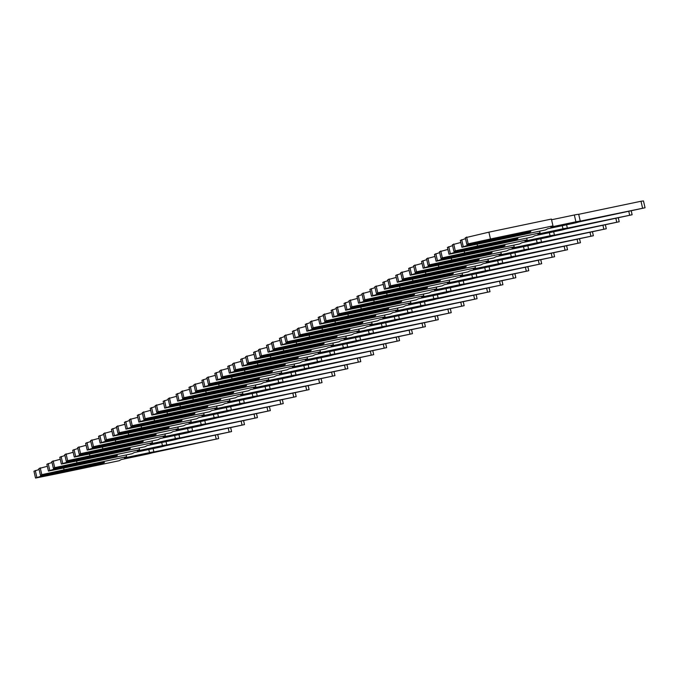 <?xml version="1.0" encoding="UTF-8"?>
<svg xmlns="http://www.w3.org/2000/svg" width="679" height="679" viewBox="0 0 679 679"><rect width="100%" height="100%" fill="white"/><g stroke="black" fill="none" stroke-linecap="round" stroke-linejoin="round"><path stroke-width="1.02" d="M468.637 244.389L468.043 245.195L461.924 247.241L483.032 243.014L545.551 229.909L547.749 228.721L572.881 223.459A6.349 0.475 167 0 0 578.669 222.008L645.05 207.766L643.471 200.942L640.993 201.264L578.703 214.309L580.282 221.133A6.349 0.475 167 0 0 575.919 221.812L550.779 227.083L552.978 225.886L490.467 238.991L468.196 243.846L466.872 244.567L469.724 244.287L519.096 233.941A7.019 0.526 -13 0 1 525.682 232.286A7.019 0.526 -13 0 1 530.842 231.615A7.019 0.526 -13 0 1 522.321 234.102A7.019 0.526 -13 0 1 517.415 234.849L517.177 234.348M578.703 214.309A6.349 0.475 167 0 0 574.341 214.988L551.56 219.758M466.872 244.567L465.293 237.743L488.888 232.167L551.399 219.071L552.978 225.886M465.505 238.643L460.345 240.417L461.924 247.241M463.248 246.519L461.678 239.695M645.05 207.766L580.282 221.133M517.415 234.849L468.043 245.195M490.467 238.991L488.888 232.167M468.196 243.846L466.626 237.022M566.583 224.774L567.364 228.127A6.349 0.475 167 0 0 562.993 228.806L537.861 234.077L540.06 232.889L477.541 245.985L455.278 250.84L453.945 251.561L456.806 251.281L506.178 240.935A7.019 0.526 -13 0 1 512.764 239.28A7.019 0.526 -13 0 1 517.924 238.609A7.019 0.526 -13 0 1 509.403 241.096A7.019 0.526 -13 0 1 504.497 241.843L504.251 241.342M455.719 251.383L455.125 252.189L448.997 254.235L470.114 250.008L532.625 236.903L534.823 235.715L559.954 230.453A6.349 0.475 167 0 0 565.743 229.001L632.132 214.759L567.364 228.127M453.945 251.561L452.375 244.737L460.82 242.462M452.579 245.637L447.427 247.411L448.997 254.235M450.33 253.513L448.751 246.698M504.497 241.843L455.125 252.189M540.06 232.889L539.652 231.149M477.541 245.985L477.133 244.194M455.278 250.84L453.699 244.016M553.665 231.768L554.437 235.121A6.349 0.475 167 0 0 550.075 235.8L524.943 241.07L527.133 239.882L464.623 252.978L442.352 257.833L441.027 258.555L443.888 258.275L493.251 247.928A7.019 0.526 -13 0 1 499.837 246.273A7.019 0.526 -13 0 1 505.006 245.603A7.019 0.526 -13 0 1 496.476 248.09A7.019 0.526 -13 0 1 491.579 248.845L491.333 248.336M442.801 258.385L442.207 259.183L436.079 261.228L457.188 257.002L519.707 243.905L521.905 242.709L547.036 237.446A6.349 0.475 167 0 0 552.825 235.995L619.206 221.753L554.437 235.121M441.027 258.555L439.449 251.731L447.894 249.456M439.661 252.63L434.501 254.404L436.079 261.228M437.412 260.515L435.833 253.691M491.579 248.845L442.207 259.183M527.133 239.882L526.734 238.142M464.623 252.978L464.207 251.188M442.352 257.833L440.781 251.009M540.747 238.762L541.519 242.114A6.349 0.475 167 0 0 537.148 242.793L512.017 248.064L514.215 246.876L451.696 259.972L429.434 264.827L428.109 265.548L430.961 265.268L480.333 254.931A7.019 0.526 -13 0 1 486.919 253.267A7.019 0.526 -13 0 1 492.08 252.596A7.019 0.526 -13 0 1 483.558 255.083A7.019 0.526 -13 0 1 478.653 255.839L478.406 255.329M429.875 265.379L429.281 266.176L423.161 268.222L444.27 263.995L506.789 250.899L508.978 249.711L534.118 244.44A6.349 0.475 167 0 0 539.907 242.989L606.288 228.747L541.519 242.114M428.109 265.548L426.531 258.724L434.976 256.45M426.735 259.624L421.583 261.398L423.161 268.222M424.485 267.509L422.915 260.685M478.653 255.839L429.281 266.176M514.215 246.876L513.816 245.136M451.696 259.972L451.289 258.181M429.434 264.827L427.855 258.003M527.821 245.756L528.601 249.117A6.349 0.475 167 0 0 524.23 249.796L499.099 255.058L501.297 253.87L438.778 266.966L416.516 271.821L415.183 272.542L418.043 272.262L467.415 261.924A7.019 0.526 -13 0 1 474.001 260.261A7.019 0.526 -13 0 1 479.162 259.59A7.019 0.526 -13 0 1 470.64 262.077A7.019 0.526 -13 0 1 465.735 262.832L465.488 262.323M416.957 272.372L416.363 273.17L410.235 275.216L431.352 270.989L493.862 257.893L496.06 256.704L521.192 251.434A6.349 0.475 167 0 0 526.98 249.991L593.37 235.74L528.601 249.117M415.183 272.542L413.613 265.718L422.058 263.444M413.817 266.618L408.665 268.4L410.235 275.216M411.567 274.503L409.989 267.679M465.735 262.832L416.363 273.17M501.297 253.87L500.89 252.13M438.778 266.966L438.362 265.175M416.516 271.821L414.937 264.997M514.903 252.758L515.675 256.11A6.349 0.475 167 0 0 511.312 256.789L486.172 262.052L488.371 260.863L425.86 273.96L403.589 278.814L402.265 279.536L405.125 279.256L454.489 268.918A7.019 0.526 -13 0 1 461.075 267.254A7.019 0.526 -13 0 1 466.235 266.584A7.019 0.526 -13 0 1 457.714 269.079A7.019 0.526 -13 0 1 452.808 269.826L452.57 269.317M404.039 279.366L403.445 280.172L397.317 282.218L418.425 277.983L480.944 264.886L483.142 263.698L508.274 258.427A6.349 0.475 167 0 0 514.062 256.985L580.443 242.734L515.675 256.11M402.265 279.536L400.686 272.712L409.131 270.437M400.899 273.612L395.738 275.394L397.317 282.218M398.649 281.496L397.071 274.672M452.808 269.826L403.445 280.172M488.371 260.863L487.972 259.123M425.86 273.96L425.444 272.169M403.589 278.814L402.019 271.99M501.985 259.751L502.757 263.104A6.349 0.475 167 0 0 498.386 263.783L473.255 269.045L475.453 267.857L412.934 280.953L390.671 285.808L389.339 286.53L392.199 286.249L441.571 275.912A7.019 0.526 -13 0 1 448.157 274.248A7.019 0.526 -13 0 1 453.317 273.578A7.019 0.526 -13 0 1 444.796 276.073A7.019 0.526 -13 0 1 439.89 276.82L439.644 276.311M391.112 286.36L390.518 287.166L384.399 289.212L405.507 284.976L468.026 271.88L470.216 270.692L495.356 265.421A6.349 0.475 167 0 0 501.144 263.978L567.525 249.728L502.757 263.104M389.339 286.53L387.768 279.706L396.213 277.439M387.972 280.605L382.82 282.388L384.399 289.212M385.723 288.49L384.153 281.666M439.89 276.82L390.518 287.166M475.453 267.857L475.054 266.117M412.934 280.953L412.526 279.162M390.671 285.808L389.092 278.984M489.058 266.745L489.831 270.098A6.349 0.475 167 0 0 485.468 270.777L460.337 276.039L462.535 274.851L400.016 287.947L377.753 292.81L376.421 293.523L379.281 293.252L428.653 282.905A7.019 0.526 -13 0 1 435.231 281.25A7.019 0.526 -13 0 1 440.399 280.58A7.019 0.526 -13 0 1 431.878 283.067A7.019 0.526 -13 0 1 426.972 283.814L426.726 283.304M378.195 293.353L377.6 294.16L371.472 296.205L392.589 291.97L455.1 278.874L457.298 277.686L482.429 272.415A6.349 0.475 167 0 0 488.218 270.972L554.599 256.721L489.831 270.098M376.421 293.523L374.842 286.699L383.296 284.433M375.054 287.599L369.902 289.381L371.472 296.205M372.805 295.484L371.226 288.66M426.972 283.814L377.6 294.16M462.535 274.851L462.127 273.111M400.016 287.947L399.6 286.165M377.753 292.81L376.174 285.986M476.14 273.739L476.913 277.091A6.349 0.475 167 0 0 472.55 277.77L447.41 283.033L449.608 281.844L387.098 294.941L364.827 299.804L363.503 300.517L366.354 300.245L415.726 289.899A7.019 0.526 -13 0 1 422.313 288.244A7.019 0.526 -13 0 1 427.473 287.573A7.019 0.526 -13 0 1 418.951 290.06A7.019 0.526 -13 0 1 414.046 290.807L413.808 290.298M365.268 300.347L364.682 301.153L358.554 303.199L379.663 298.964L442.182 285.867L444.38 284.679L469.512 279.417A6.349 0.475 167 0 0 475.3 277.966L541.681 263.715L476.913 277.091M363.503 300.517L361.924 293.693L370.369 291.427M362.136 294.601L356.976 296.375L358.554 303.199M359.878 302.478L358.308 295.654M414.046 290.807L364.682 301.153M449.608 281.844L449.209 280.104M387.098 294.941L386.682 293.158M364.827 299.804L363.257 292.98M463.222 280.733L463.995 284.085A6.349 0.475 167 0 0 459.624 284.764L434.492 290.026L436.69 288.838L374.171 301.943L351.909 306.798L350.576 307.511L353.436 307.239L402.808 296.893A7.019 0.526 -13 0 1 409.395 295.238A7.019 0.526 -13 0 1 414.555 294.567A7.019 0.526 -13 0 1 406.034 297.054A7.019 0.526 -13 0 1 401.128 297.801L400.882 297.3M352.35 307.341L351.756 308.147L345.628 310.193L366.745 305.957L429.255 292.861L431.454 291.673L456.585 286.411A6.349 0.475 167 0 0 462.374 284.959L528.763 270.717L463.995 284.085M350.576 307.511L349.006 300.695L357.451 298.421M349.21 301.595L344.058 303.369L345.628 310.193M346.961 309.471L345.382 302.647M401.128 297.801L351.756 308.147M436.69 288.838L436.283 287.107M374.171 301.943L373.764 300.152M351.909 306.798L350.33 299.974M450.296 287.726L451.068 291.079A6.349 0.475 167 0 0 446.706 291.758L421.574 297.029L423.764 295.832L361.253 308.937L338.982 313.791L337.658 314.513L340.519 314.233L389.882 303.886A7.019 0.526 -13 0 1 396.468 302.231A7.019 0.526 -13 0 1 401.637 301.561A7.019 0.526 -13 0 1 393.116 304.048A7.019 0.526 -13 0 1 388.21 304.795L387.964 304.294M339.432 314.335L338.838 315.141L332.71 317.186L353.818 312.951L416.337 299.855L418.536 298.667L443.667 293.404A6.349 0.475 167 0 0 449.456 291.953L515.836 277.711L451.068 291.079M337.658 314.513L336.08 307.689L344.533 305.414M336.292 308.589L331.14 310.362L332.71 317.186M334.043 316.465L332.464 309.641M388.21 304.795L338.838 315.141M423.764 295.832L423.365 294.1M361.253 308.937L360.838 307.146M338.982 313.791L337.412 306.967M437.378 294.72L438.15 298.073A6.349 0.475 167 0 0 433.779 298.752L408.648 304.022L410.846 302.834L348.327 315.93L326.064 320.785L324.74 321.507L327.592 321.226L376.964 310.88A7.019 0.526 -13 0 1 383.55 309.225A7.019 0.526 -13 0 1 388.711 308.555A7.019 0.526 -13 0 1 380.189 311.041A7.019 0.526 -13 0 1 375.283 311.788L375.037 311.288M326.506 321.328L325.912 322.135L319.792 324.18L340.9 319.953L403.419 306.849L405.609 305.66L430.749 300.398A6.349 0.475 167 0 0 436.538 298.947L502.918 284.705L438.15 298.073M324.74 321.507L323.162 314.683L331.607 312.408M323.365 315.582L318.213 317.356L319.792 324.18M321.116 323.459L319.546 316.635M375.283 311.788L325.912 322.135M410.846 302.834L410.447 301.094M348.327 315.93L347.92 314.139M326.064 320.785L324.486 313.961M424.451 301.714L425.232 305.066A6.349 0.475 167 0 0 420.861 305.745L395.73 311.016L397.928 309.828L335.409 322.924L313.146 327.779L311.814 328.5L314.674 328.22L364.046 317.874A7.019 0.526 -13 0 1 370.632 316.219A7.019 0.526 -13 0 1 375.793 315.548A7.019 0.526 -13 0 1 367.271 318.035A7.019 0.526 -13 0 1 362.365 318.791L362.119 318.281M313.588 328.322L312.994 329.128L306.866 331.174L327.982 326.947L390.493 313.842L392.691 312.654L417.823 307.392A6.349 0.475 167 0 0 423.611 305.94L490 291.698L425.232 305.066M311.814 328.5L310.244 321.676L318.689 319.402M310.447 322.576L305.295 324.35L306.866 331.174M308.198 330.452L306.619 323.637M362.365 318.791L312.994 329.128M397.928 309.828L397.521 308.088M335.409 322.924L334.993 321.133M313.146 327.779L311.568 320.955M411.533 308.707L412.306 312.06A6.349 0.475 167 0 0 407.943 312.739L382.803 318.01L385.001 316.821L322.491 329.918L300.22 334.772L298.896 335.494L301.756 335.214L351.119 324.868A7.019 0.526 -13 0 1 357.706 323.212A7.019 0.526 -13 0 1 362.875 322.542A7.019 0.526 -13 0 1 354.345 325.029A7.019 0.526 -13 0 1 349.439 325.784L349.201 325.275M300.67 335.324L300.076 336.122L293.948 338.167L315.056 333.941L377.575 320.844L379.773 319.648L404.905 314.385A6.349 0.475 167 0 0 410.693 312.934L477.074 298.692L412.306 312.06M298.896 335.494L297.317 328.67L305.762 326.395M297.529 329.57L292.369 331.344L293.948 338.167M295.28 337.455L293.701 330.631M349.439 325.784L300.076 336.122M385.001 316.821L384.603 315.081M322.491 329.918L322.075 328.127M300.22 334.772L298.65 327.949M398.615 315.701L399.388 319.054A6.349 0.475 167 0 0 395.017 319.741L369.885 325.003L372.084 323.815L309.565 336.911L287.302 341.766L285.969 342.488L288.83 342.208L338.201 331.87A7.019 0.526 -13 0 1 344.788 330.206A7.019 0.526 -13 0 1 349.948 329.536A7.019 0.526 -13 0 1 341.427 332.023A7.019 0.526 -13 0 1 336.521 332.778L336.275 332.269M287.743 342.318L287.149 343.116L281.03 345.161L302.138 340.934L364.657 327.838L366.847 326.65L391.987 321.379A6.349 0.475 167 0 0 397.775 319.936L464.156 305.686L399.388 319.054M285.969 342.488L284.399 335.664L292.844 333.389M284.603 336.563L279.451 338.337L281.03 345.161M282.354 344.448L280.783 337.624M336.521 332.778L287.149 343.116M372.084 323.815L371.685 322.075M309.565 336.911L309.157 335.12M287.302 341.766L285.723 334.942M385.689 322.695L386.47 326.056A6.349 0.475 167 0 0 382.099 326.735L356.967 331.997L359.166 330.809L296.647 343.905L274.384 348.76L273.051 349.481L275.912 349.201L325.283 338.863A7.019 0.526 -13 0 1 331.861 337.2A7.019 0.526 -13 0 1 337.03 336.529A7.019 0.526 -13 0 1 328.509 339.025A7.019 0.526 -13 0 1 323.603 339.772L323.357 339.262M274.825 349.312L274.231 350.109L268.103 352.163L289.22 347.928L351.73 334.832L353.929 333.644L379.06 328.373A6.349 0.475 167 0 0 384.849 326.93L451.229 312.679L386.47 326.056M273.051 349.481L271.473 342.657L279.926 340.383M271.685 343.557L266.533 345.339L268.103 352.163M269.436 351.442L267.857 344.618M323.603 339.772L274.231 350.109M359.166 330.809L358.758 329.069M296.647 343.905L296.231 342.114M274.384 348.76L272.805 341.936M372.771 329.697L373.543 333.049A6.349 0.475 167 0 0 369.181 333.728L344.041 338.991L346.239 337.803L283.729 350.899L261.457 355.754L260.133 356.475L262.985 356.195L312.357 345.857A7.019 0.526 -13 0 1 318.943 344.194A7.019 0.526 -13 0 1 324.104 343.523A7.019 0.526 -13 0 1 315.582 346.018A7.019 0.526 -13 0 1 310.676 346.765L310.439 346.256M261.907 356.305L261.313 357.112L255.185 359.157L276.294 354.922L338.813 341.826L341.011 340.637L366.142 335.367A6.349 0.475 167 0 0 371.931 333.924L438.311 319.673L373.543 333.049M260.133 356.475L258.555 349.651L267 347.385M258.767 350.551L253.607 352.333L255.185 359.157M256.509 358.436L254.939 351.612M310.676 346.765L261.313 357.112M346.239 337.803L345.84 336.063M283.729 350.899L283.313 349.108M261.457 355.754L259.887 348.93M359.853 336.691L360.625 340.043A6.349 0.475 167 0 0 356.254 340.722L331.123 345.984L333.321 344.796L270.802 357.892L248.539 362.747L247.207 363.469L250.067 363.197L299.439 352.851A7.019 0.526 -13 0 1 306.025 351.187A7.019 0.526 -13 0 1 311.186 350.517A7.019 0.526 -13 0 1 302.664 353.012A7.019 0.526 -13 0 1 297.758 353.759L297.512 353.25M248.981 363.299L248.387 364.105L242.267 366.151L263.376 361.915L325.886 348.819L328.084 347.631L353.216 342.36A6.349 0.475 167 0 0 359.004 340.917L425.394 326.667L360.625 340.043M247.207 363.469L245.637 356.645L254.082 354.379M245.84 357.544L240.689 359.327L242.267 366.151M243.591 365.429L242.013 358.605M297.758 353.759L248.387 364.105M333.321 344.796L332.922 343.056M270.802 357.892L270.395 356.102M248.539 362.747L246.961 355.932M346.927 343.684L347.699 347.037A6.349 0.475 167 0 0 343.336 347.716L318.205 352.978L320.395 351.79L257.884 364.886L235.621 369.749L234.289 370.462L237.149 370.191L286.521 359.845A7.019 0.526 -13 0 1 293.099 358.189A7.019 0.526 -13 0 1 298.268 357.519A7.019 0.526 -13 0 1 289.746 360.006A7.019 0.526 -13 0 1 284.841 360.753L284.594 360.243M236.063 370.293L235.469 371.099L229.341 373.144L250.458 368.909L312.968 355.813L315.166 354.625L340.298 349.362A6.349 0.475 167 0 0 346.086 347.911L412.467 333.661L347.699 347.037M234.289 370.462L232.71 363.638L241.164 361.372M232.922 364.538L227.771 366.321L229.341 373.144M230.673 372.423L229.095 365.599M284.841 360.753L235.469 371.099M320.395 351.79L319.996 350.05M257.884 364.886L257.468 363.104M235.621 369.749L234.043 362.925M334.009 350.678L334.781 354.031A6.349 0.475 167 0 0 330.418 354.71L305.278 359.972L307.477 358.784L244.966 371.88L222.695 376.743L221.371 377.456L224.223 377.184L273.595 366.838A7.019 0.526 -13 0 1 280.181 365.183A7.019 0.526 -13 0 1 285.341 364.513A7.019 0.526 -13 0 1 276.82 366.999A7.019 0.526 -13 0 1 271.914 367.746L271.676 367.246M223.136 377.286L222.542 378.093L216.423 380.138L237.531 375.903L300.05 362.807L302.248 361.618L327.38 356.356A6.349 0.475 167 0 0 333.168 354.905L399.549 340.663L334.781 354.031M221.371 377.456L219.792 370.632L228.237 368.366M219.996 371.54L214.844 373.314L216.423 380.138M217.747 379.417L216.177 372.593M271.914 367.746L222.542 378.093M307.477 358.784L307.078 357.052M244.966 371.88L244.55 370.097M222.695 376.743L221.125 369.919M321.082 357.672L321.863 361.024A6.349 0.475 167 0 0 317.492 361.703L292.36 366.974L294.559 365.777L232.04 378.882L209.777 383.737L208.445 384.458L211.305 384.178L260.677 373.832A7.019 0.526 -13 0 1 267.263 372.177A7.019 0.526 -13 0 1 272.423 371.506A7.019 0.526 -13 0 1 263.902 373.993A7.019 0.526 -13 0 1 258.996 374.74L258.75 374.239M210.218 384.28L209.624 385.086L203.496 387.132L224.613 382.897L287.124 369.8L289.322 368.612L314.453 363.35A6.349 0.475 167 0 0 320.242 361.899L386.631 347.656L321.863 361.024M208.445 384.458L206.874 377.634L215.319 375.36M207.078 378.534L201.926 380.308L203.496 387.132M204.829 386.41L203.25 379.586M258.996 374.74L209.624 385.086M294.559 365.777L294.151 364.046M232.04 378.882L231.624 377.091M209.777 383.737L208.198 376.913M308.164 364.665L308.937 368.018A6.349 0.475 167 0 0 304.574 368.697L279.442 373.968L281.632 372.779L219.122 385.876L196.851 390.731L195.527 391.452L198.387 391.172L247.75 380.826A7.019 0.526 -13 0 1 254.336 379.171A7.019 0.526 -13 0 1 259.505 378.5A7.019 0.526 -13 0 1 250.975 380.987A7.019 0.526 -13 0 1 246.07 381.734L245.832 381.233M197.3 391.274L196.706 392.08L190.578 394.126L211.687 389.899L274.206 376.794L276.404 375.606L301.535 370.344A6.349 0.475 167 0 0 307.324 368.892L373.705 354.65L308.937 368.018M195.527 391.452L193.948 384.628L202.393 382.353M194.16 385.528L189 387.302L190.578 394.126M191.911 393.404L190.332 386.58M246.07 381.734L196.706 392.08M281.632 372.779L281.233 371.04M219.122 385.876L218.706 384.085M196.851 390.731L195.28 383.907M295.246 371.659L296.019 375.012A6.349 0.475 167 0 0 291.647 375.691L266.516 380.961L268.714 379.773L206.195 392.869L183.933 397.724L182.6 398.446L185.46 398.166L234.832 387.819A7.019 0.526 -13 0 1 241.418 386.164A7.019 0.526 -13 0 1 246.579 385.494A7.019 0.526 -13 0 1 238.057 387.981A7.019 0.526 -13 0 1 233.152 388.728L232.905 388.227M184.374 398.267L183.78 399.074L177.66 401.119L198.769 396.892L261.288 383.788L263.477 382.6L288.617 377.337A6.349 0.475 167 0 0 294.406 375.886L360.787 361.644L296.019 375.012M182.6 398.446L181.03 391.622L189.475 389.347M181.234 392.521L176.082 394.295L177.66 401.119M178.984 400.398L177.414 393.582M233.152 388.728L183.78 399.074M268.714 379.773L268.315 378.033M206.195 392.869L205.788 391.079M183.933 397.724L182.354 390.9M282.32 378.653L283.101 382.005A6.349 0.475 167 0 0 278.729 382.684L253.598 387.955L255.796 386.767L193.277 399.863L171.015 404.718L169.682 405.439L172.542 405.159L221.914 394.813A7.019 0.526 -13 0 1 228.5 393.158A7.019 0.526 -13 0 1 233.661 392.487A7.019 0.526 -13 0 1 225.139 394.974A7.019 0.526 -13 0 1 220.234 395.73L219.988 395.22M171.456 405.27L170.862 406.067L164.734 408.113L185.851 403.886L248.361 390.79L250.559 389.593L275.691 384.331A6.349 0.475 167 0 0 281.479 382.88L347.86 368.638L283.101 382.005M169.682 405.439L168.112 398.615L176.557 396.341M168.316 399.515L163.164 401.289L164.734 408.113M166.066 407.4L164.488 400.576M220.234 395.73L170.862 406.067M255.796 386.767L255.389 385.027M193.277 399.863L192.861 398.072M171.015 404.718L169.436 397.894M269.402 385.647L270.174 388.999A6.349 0.475 167 0 0 265.812 389.678L240.672 394.949L242.87 393.761L180.359 406.857L158.088 411.712L156.764 412.433L159.624 412.153L208.988 401.815A7.019 0.526 -13 0 1 215.574 400.152A7.019 0.526 -13 0 1 220.734 399.481A7.019 0.526 -13 0 1 212.213 401.968A7.019 0.526 -13 0 1 207.307 402.723L207.07 402.214M158.538 412.263L157.944 413.061L151.816 415.107L172.924 410.88L235.443 397.784L237.642 396.595L262.773 391.325A6.349 0.475 167 0 0 268.561 389.873L334.942 375.631L270.174 388.999M156.764 412.433L155.185 405.609L163.631 403.334M155.398 406.509L150.237 408.283L151.816 415.107M153.14 414.394L151.57 407.57M207.307 402.723L157.944 413.061M242.87 393.761L242.471 392.021M180.359 406.857L179.943 405.066M158.088 411.712L156.518 404.888M256.484 392.64L257.256 396.001A6.349 0.475 167 0 0 252.885 396.68L227.754 401.943L229.952 400.754L167.433 413.851L145.17 418.705L143.838 419.427L146.698 419.147L196.07 408.809A7.019 0.526 -13 0 1 202.656 407.145A7.019 0.526 -13 0 1 207.816 406.475A7.019 0.526 -13 0 1 199.295 408.97A7.019 0.526 -13 0 1 194.389 409.717L194.143 409.208M145.612 419.257L145.017 420.055L138.898 422.1L160.006 417.874L222.517 404.777L224.715 403.589L249.855 398.318A6.349 0.475 167 0 0 255.643 396.876L322.024 382.625L257.256 396.001M143.838 419.427L142.267 412.603L150.713 410.328M142.471 413.503L137.319 415.285L138.898 422.1M140.222 421.387L138.652 414.563M194.389 409.717L145.017 420.055M229.952 400.754L229.553 399.014M167.433 413.851L167.026 412.06M145.17 418.705L143.592 411.881M243.557 399.642L244.33 402.995A6.349 0.475 167 0 0 239.967 403.674L214.836 408.936L217.025 407.748L154.515 420.844L132.252 425.699L130.92 426.42L133.78 426.14L183.152 415.803A7.019 0.526 -13 0 1 189.73 414.139A7.019 0.526 -13 0 1 194.898 413.469A7.019 0.526 -13 0 1 186.377 415.964A7.019 0.526 -13 0 1 181.471 416.711L181.225 416.202M132.694 426.251L132.099 427.057L125.971 429.103L147.088 424.867L209.599 411.771L211.797 410.583L236.929 405.312A6.349 0.475 167 0 0 242.717 403.869L309.098 389.619L244.33 402.995M130.92 426.42L129.341 419.597L137.795 417.33M129.553 420.496L124.401 422.279L125.971 429.103M127.304 428.381L125.725 421.557M181.471 416.711L132.099 427.057M217.025 407.748L216.626 406.008M154.515 420.844L154.099 419.053M132.252 425.699L130.674 418.875M230.639 406.636L231.412 409.989A6.349 0.475 167 0 0 227.049 410.668L201.909 415.93L204.107 414.742L141.597 427.838L119.326 432.693L118.002 433.414L120.854 433.143L170.225 422.796A7.019 0.526 -13 0 1 176.812 421.133A7.019 0.526 -13 0 1 181.972 420.462A7.019 0.526 -13 0 1 173.451 422.958A7.019 0.526 -13 0 1 168.545 423.704L168.307 423.195M119.767 433.244L119.173 434.051L113.053 436.096L134.162 431.861L196.681 418.765L198.879 417.577L224.011 412.306A6.349 0.475 167 0 0 229.799 410.863L296.18 396.612L231.412 409.989M118.002 433.414L116.423 426.59L124.868 424.324M116.635 427.49L111.475 429.272L113.053 436.096M114.378 435.375L112.807 428.551M168.545 423.704L119.173 434.051M204.107 414.742L203.708 413.002M141.597 427.838L141.181 426.047M119.326 432.693L117.756 425.877M217.713 413.63L218.494 416.982A6.349 0.475 167 0 0 214.123 417.661L188.991 422.924L191.189 421.735L128.671 434.832L106.408 439.695L105.075 440.408L107.936 440.136L157.307 429.79A7.019 0.526 -13 0 1 163.894 428.135A7.019 0.526 -13 0 1 169.054 427.464A7.019 0.526 -13 0 1 160.533 429.951A7.019 0.526 -13 0 1 155.627 430.698L155.381 430.189M106.849 440.238L106.255 441.044L100.127 443.09L121.244 438.855L183.754 425.758L185.953 424.57L211.084 419.308A6.349 0.475 167 0 0 216.873 417.857L283.262 403.606L218.494 416.982M105.075 440.408L103.505 433.584L111.95 431.318M103.709 434.484L98.557 436.266L100.127 443.09M101.46 442.369L99.881 435.545M155.627 430.698L106.255 441.044M191.189 421.735L190.782 419.995M128.671 434.832L128.263 433.049M106.408 439.695L104.829 432.871M204.795 420.624L205.567 423.976A6.349 0.475 167 0 0 201.205 424.655L176.073 429.917L178.263 428.729L115.753 441.825L93.481 446.689L92.157 447.402L95.018 447.13L144.381 436.784A7.019 0.526 -13 0 1 150.967 435.129A7.019 0.526 -13 0 1 156.136 434.458A7.019 0.526 -13 0 1 147.615 436.945A7.019 0.526 -13 0 1 142.709 437.692L142.463 437.191M93.931 447.232L93.337 448.038L87.209 450.084L108.317 445.848L170.836 432.752L173.035 431.564L198.166 426.302A6.349 0.475 167 0 0 203.955 424.85L270.335 410.6L205.567 423.976M92.157 447.402L90.579 440.578L99.024 438.311M90.791 441.486L85.63 443.26L87.209 450.084M88.542 449.362L86.963 442.538M142.709 437.692L93.337 448.038M178.263 428.729L177.864 426.989M115.753 441.825L115.337 440.043M93.481 446.689L91.911 439.865M191.877 427.617L192.649 430.97A6.349 0.475 167 0 0 188.278 431.649L163.147 436.911L165.345 435.723L102.826 448.827L80.563 453.682L79.239 454.395L82.091 454.124L131.463 443.777A7.019 0.526 -13 0 1 138.049 442.122A7.019 0.526 -13 0 1 143.21 441.452A7.019 0.526 -13 0 1 134.688 443.939A7.019 0.526 -13 0 1 129.782 444.686L129.536 444.185M81.005 454.226L80.411 455.032L74.291 457.077L95.4 452.842L157.918 439.746L160.108 438.558L185.248 433.295A6.349 0.475 167 0 0 191.037 431.844L257.417 417.602L192.649 430.97M79.239 454.395L77.661 447.58L86.106 445.305M77.864 448.479L72.712 450.253L74.291 457.077M75.615 456.356L74.045 449.532M129.782 444.686L80.411 455.032M165.345 435.723L164.946 433.991M102.826 448.827L102.419 447.037M80.563 453.682L78.985 446.858M178.95 434.611L179.731 437.963A6.349 0.475 167 0 0 175.36 438.642L150.229 443.913L152.427 442.716L89.908 455.821L67.645 460.676L66.313 461.397L69.173 461.117L118.545 450.771A7.019 0.526 -13 0 1 125.131 449.116A7.019 0.526 -13 0 1 130.292 448.446A7.019 0.526 -13 0 1 121.77 450.932A7.019 0.526 -13 0 1 116.864 451.679L116.618 451.179M68.087 461.219L67.493 462.026L61.365 464.071L82.482 459.836L144.992 446.74L147.19 445.551L172.322 440.289A6.349 0.475 167 0 0 178.11 438.838L244.499 424.596L179.731 437.963M66.313 461.397L64.743 454.574L73.188 452.299M64.946 455.473L59.794 457.247L61.365 464.071M62.697 463.35L61.118 456.526M116.864 451.679L67.493 462.026M152.427 442.716L152.02 440.985M89.908 455.821L89.492 454.03M67.645 460.676L66.067 453.852M166.032 441.605L166.805 444.957A6.349 0.475 167 0 0 162.442 445.636L137.302 450.907L139.501 449.719L76.99 462.815L54.719 467.67L53.395 468.391L56.255 468.111L105.618 457.765A7.019 0.526 -13 0 1 112.205 456.11A7.019 0.526 -13 0 1 117.365 455.439A7.019 0.526 -13 0 1 108.844 457.926A7.019 0.526 -13 0 1 103.938 458.673L103.7 458.172M55.169 468.213L54.575 469.019L48.447 471.065L69.555 466.838L132.074 453.733L134.272 452.545L159.404 447.283A6.349 0.475 167 0 0 165.192 445.831L231.573 431.589L166.805 444.957M53.395 468.391L51.816 461.567L60.261 459.293M52.028 462.467L46.868 464.241L48.447 471.065M49.779 470.343L48.201 463.519M103.938 458.673L54.575 469.019M139.501 449.719L139.102 447.979M76.99 462.815L76.574 461.024M54.719 467.67L53.149 460.846M153.114 448.598L153.887 451.951A6.349 0.475 167 0 0 149.516 452.63L124.384 457.901L126.583 456.712L64.064 469.809L41.801 474.663L40.468 475.385L43.329 475.105L92.7 464.759A7.019 0.526 -13 0 1 99.287 463.103A7.019 0.526 -13 0 1 104.447 462.433A7.019 0.526 -13 0 1 95.926 464.92A7.019 0.526 -13 0 1 91.02 465.675L90.774 465.166M42.242 475.215L41.648 476.013L35.529 478.058L56.637 473.832L119.156 460.735L121.346 459.539L146.486 454.276A6.349 0.475 167 0 0 152.274 452.825L218.655 438.583L153.887 451.951M40.468 475.385L38.898 468.561L47.343 466.286M39.102 469.461L33.95 471.234L35.529 478.058M36.853 477.345L35.283 470.522M91.02 465.675L41.648 476.013M126.583 456.712L126.184 454.972M64.064 469.809L63.656 468.018M41.801 474.663L40.222 467.839M575.919 221.812L574.341 214.988M642.572 208.088L640.993 201.264M562.993 228.806L562.271 225.683M629.645 215.082L628.822 211.5M550.075 235.8L549.353 232.676M616.727 222.075L615.895 218.494M537.148 242.793L536.427 239.67M603.801 229.069L602.977 225.487M524.23 249.796L523.509 246.664M590.883 236.063L590.059 232.481M511.312 256.789L510.591 253.657M577.965 243.057L577.133 239.483M498.386 263.783L497.665 260.651M565.038 250.05L564.215 246.477M485.468 270.777L484.747 267.645M552.12 257.044L551.297 253.471M472.55 277.77L471.82 274.639M539.202 264.038L538.371 260.464M459.624 284.764L458.902 281.632M526.276 271.04L525.453 267.458M446.706 291.758L445.984 288.634M513.358 278.034L512.535 274.452M433.779 298.752L433.058 295.628M500.431 285.027L499.608 281.446M420.861 305.745L420.14 302.622M487.514 292.021L486.69 288.439M407.943 312.739L407.222 309.616M474.596 299.015L473.764 295.433M395.017 319.741L394.295 316.609M461.669 306.008L460.846 302.427M382.099 326.735L381.377 323.603M448.751 313.002L447.928 309.42M369.181 333.728L368.459 330.597M435.833 319.996L435.001 316.422M356.254 340.722L355.533 337.59M422.907 326.989L422.083 323.416M343.336 347.716L342.615 344.584M409.989 333.983L409.165 330.41M330.418 354.71L329.688 351.578M397.071 340.977L396.239 337.404M317.492 361.703L316.77 358.571M384.144 347.979L383.321 344.397M304.574 368.697L303.853 365.574M371.226 354.973L370.394 351.391M291.647 375.691L290.926 372.567M358.3 361.966L357.477 358.385M278.729 382.684L278.008 379.561M345.382 368.96L344.559 365.378M265.812 389.678L265.09 386.555M332.464 375.954L331.632 372.372M252.885 396.68L252.164 393.548M319.537 382.948L318.714 379.366M239.967 403.674L239.246 400.542M306.619 389.941L305.796 386.368M227.049 410.668L226.319 407.536M293.701 396.935L292.87 393.362M214.123 417.661L213.401 414.529M280.775 403.929L279.952 400.355M201.205 424.655L200.483 421.523M267.857 410.922L267.025 407.349M188.278 431.649L187.557 428.517M254.931 417.924L254.107 414.343M175.36 438.642L174.639 435.519M242.013 424.918L241.189 421.336M162.442 445.636L161.721 442.513M229.095 431.912L228.263 428.33M149.516 452.63L148.794 449.506M216.168 438.906L215.345 435.324M632.132 214.759L631.258 210.991M619.206 221.753L618.34 217.984M606.288 228.747L605.413 224.978M593.37 235.74L592.495 231.972M580.443 242.734L579.577 238.966M567.525 249.728L566.651 245.959M554.599 256.721L553.733 252.961M541.681 263.715L540.815 259.955M528.763 270.717L527.889 266.949M515.836 277.711L514.971 273.943M502.918 284.705L502.044 280.936M490 291.698L489.126 287.93M477.074 298.692L476.208 294.924M464.156 305.686L463.282 301.917M451.229 312.679L450.364 308.911M438.311 319.673L437.446 315.905M425.394 326.667L424.519 322.898M412.467 333.661L411.601 329.901M399.549 340.663L398.683 336.894M386.631 347.656L385.757 343.888M373.705 354.65L372.839 350.882M360.787 361.644L359.912 357.875M347.86 368.638L346.994 364.869M334.942 375.631L334.076 371.863M322.024 382.625L321.15 378.857M309.098 389.619L308.232 385.85M296.18 396.612L295.314 392.844M283.262 403.606L282.388 399.846M270.335 410.6L269.47 406.84M257.417 417.602L256.543 413.834M244.499 424.596L243.625 420.827M231.573 431.589L230.707 427.821M218.655 438.583L217.781 434.815"/></g></svg>
